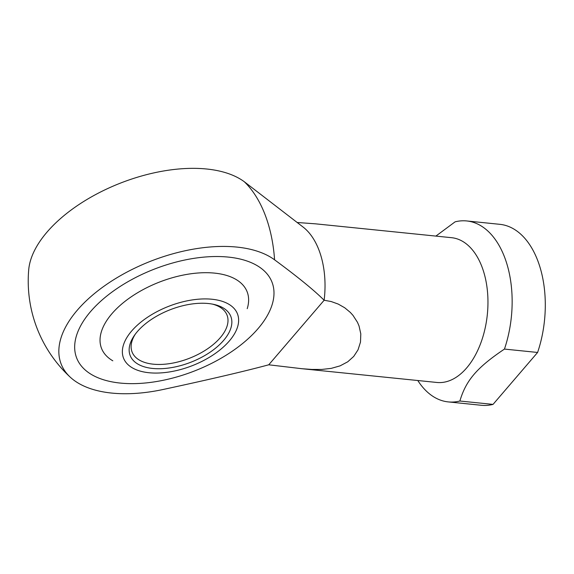 <?xml version="1.0" encoding="UTF-8"?>
<svg xmlns="http://www.w3.org/2000/svg" width="574" height="574" viewBox="0 0 574 574"><rect width="100%" height="100%" fill="white"/><g stroke="black" fill="none" stroke-linecap="round" stroke-linejoin="round"><path stroke-width="0.86" d="M274.58 259.821A118.459 70.545 95.8 0 0 264.937 214.367A118.459 70.545 95.8 0 0 244.294 181.736L303.273 227.196A72.755 43.33 95.8 0 1 318.835 249.74A72.755 43.33 95.8 0 1 324.138 300.245L331.176 301.537L338.194 304.062L344.709 307.757L350.298 312.392L352.981 315.348L357.487 322.33L359.037 325.982L360.802 333.889L360.494 342.082L358.04 349.803L353.735 356.411L347.744 361.799L340.095 365.86L331.22 368.372L321.741 369.441L311.904 369.441L301.96 368.716L268.747 364.799C244.754 371.256 209.618 379.471 163.346 389.437A121.408 63.434 -21.2 0 1 70.358 377.276A121.408 63.434 -21.2 0 1 77.296 310.197A121.408 63.434 -21.2 0 1 274.58 259.821C297.684 276.855 314.2 290.329 324.138 300.245L268.747 364.799M244.294 181.736A121.408 63.434 158.8 0 0 47.011 232.118A121.408 63.434 158.8 0 0 28.7 269.873A130.965 130.965 0 0 0 70.358 377.276M537.601 352.458L493.03 404.397L459.882 401.018C465.973 380.361 476.958 367.561 504.453 349.078L537.601 352.458A90.95 54.157 -84.2 0 0 537.558 260.13A90.95 54.157 -84.2 0 0 499.854 224.326L466.712 220.947A90.95 54.157 -84.2 0 0 455.103 221.837L435.874 236.093M504.453 349.078A90.95 54.157 -84.2 0 0 504.417 256.75A90.95 54.157 -84.2 0 0 466.712 220.947M300.747 368.594L436.864 382.463A72.755 43.33 -84.2 0 0 480.309 344.328A72.755 43.33 -84.2 0 0 481.773 266.336A72.755 43.33 -84.2 0 0 451.609 237.693L315.499 223.831L297.224 222.497M120.275 383.073A104.769 54.745 -21.2 0 1 76.651 357.968A104.769 54.745 -21.2 0 1 118.158 287.761A104.769 54.745 -21.2 0 1 228.38 257.095A104.769 54.745 -21.2 0 1 272.011 282.193A104.769 54.745 -21.2 0 1 230.504 352.4A104.769 54.745 -21.2 0 1 120.275 383.073A104.769 54.745 158.8 0 0 230.504 352.4A104.769 54.745 158.8 0 0 272.011 282.193A104.769 54.745 158.8 0 0 228.38 257.095A104.769 54.745 158.8 0 0 118.158 287.761A104.769 54.745 158.8 0 0 76.651 357.968A104.769 54.745 158.8 0 0 120.275 383.073M417.793 380.519A90.95 54.157 -84.2 0 0 448.272 401.908A90.95 54.157 -84.2 0 0 459.882 401.018M448.272 401.908L481.421 405.287A90.95 54.157 -84.2 0 0 493.03 404.397M112.82 360.809A78.107 40.811 -21.2 0 1 111.901 313.727A78.107 40.811 -21.2 0 1 214.626 273.124A78.107 40.811 -21.2 0 1 247.215 308.676M148.967 372.734A61.117 31.936 -21.2 0 1 147.425 372.555A61.117 31.936 -21.2 0 1 132.163 330.423A61.117 31.936 -21.2 0 1 212.028 299.248A61.117 31.936 -21.2 0 1 229.578 340.691A61.117 31.936 -21.2 0 1 229.342 340.963A61.117 31.936 -21.2 0 1 148.967 372.734M135.349 334.09A50.928 26.612 158.8 0 0 132.07 351.977A50.928 26.612 158.8 0 0 153.28 364.181A50.928 26.612 158.8 0 0 220.258 337.706A50.928 26.612 158.8 0 0 227.039 315.14A50.928 26.612 158.8 0 0 212.559 304.141M137.351 331.593A53.985 28.205 -21.2 0 1 214.023 304.442A53.985 28.205 -21.2 0 1 223.645 340.382A53.985 28.205 -21.2 0 1 155.138 368.644A53.985 28.205 -21.2 0 1 134.474 335.302A53.985 28.205 -21.2 0 1 137.351 331.593"/></g></svg>
